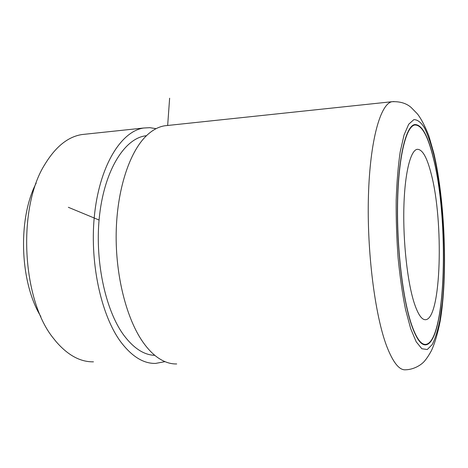 <?xml version="1.0" encoding="UTF-8"?>
<svg xmlns="http://www.w3.org/2000/svg" width="468" height="468" viewBox="0 0 468 468"><rect width="100%" height="100%" fill="white"/><g stroke="black" fill="none" stroke-linecap="round" stroke-linejoin="round"><path stroke-width="0.7" d="M36.182 183.128C17.626 218.772 19.755 282.145 40.827 316.514M85.539 134.17L81.947 134.55C68.076 136.709 55.756 146.578 44.992 164.174C17.111 207.622 21.815 300.503 53.832 338.797L56.061 341.581C67.942 355.317 80.408 362.062 93.46 361.828M164.982 361.653L155.587 363.414C143.67 363.706 132.222 356.739 121.235 342.506C100.766 315.526 88.99 260.378 94.793 212.185C100.526 163.905 121.774 131.198 143.664 128.016L149.9 127.676L156.078 128.671M154.809 355.341C144.05 354.996 133.772 348.362 123.973 335.427C105.007 310.003 94.249 258.71 99.702 213.999C105.084 169.205 124.833 138.75 145.296 135.855L146.472 135.691M176.699 363.952C170.364 364.122 164.005 361.975 157.617 357.505C152.691 354.007 147.97 349.11 143.454 342.822C126.682 319.492 115.385 275.851 116.187 232.684C116.994 189.493 129.572 151.936 146.39 135.773C152.264 130.145 158.348 126.822 164.637 125.793L167.801 125.459M433.345 157.71C449.186 218.889 446.25 342.219 425.804 344.846C420.972 345.361 416.116 338.463 411.232 324.166C402.48 298.034 396.449 245.682 397.513 200.778C398.549 155.785 406.089 126.161 414.648 124.564C421.621 124.207 427.857 135.252 433.345 157.71M411.284 323.768C402.568 297.73 396.571 245.606 397.636 200.901C398.666 156.107 406.171 126.606 414.695 125.014C421.639 124.658 427.84 135.65 433.31 157.997C449.093 218.925 446.162 341.786 425.804 344.389C420.989 344.898 416.151 338.025 411.284 323.768M431.198 173.874C443.822 221.071 441.365 318.345 425.728 319.685C421.832 320.1 417.953 314.414 414.092 302.626C407.435 281.835 403.006 241.839 403.861 207.693C404.691 173.476 410.43 150.538 417.099 149.333C422.276 148.999 426.98 157.184 431.198 173.874M167.661 125.465L169.627 98.21M99.076 220.018L68.34 207.295M164.637 125.793L391.95 101.72C399.924 101.34 406.318 103.252 411.126 107.459L417.415 113.905C421.305 118.942 425.137 126.307 428.904 136.012L433.842 153.252C445.021 200.456 447.964 276.307 440.095 321.604C437.58 333.953 434.684 343.635 431.42 350.649C428.893 355.3 426.477 358.921 424.172 361.518C420.293 365.771 412.899 369.65 405.528 369.79C399.309 370.352 393.044 362.513 386.732 346.273C374.956 315.467 366.783 251.17 368.445 195.624C370.059 139.979 380.525 103.837 391.95 101.72L393.986 101.55M410.647 328.577L405.534 309.5C402.457 294.138 399.982 276.962 398.11 257.979C396.671 238.481 396.027 219.217 396.185 200.175C396.811 181.912 398.151 165.789 400.204 151.808L404.036 135.024L408.687 124.254L413.835 119.662C417.409 119.551 420.937 122.253 424.417 127.764C427.793 134.667 430.911 143.594 433.766 154.539C443.424 194.834 447.034 258.061 442.324 302.866L439.826 320.434C437.709 330.689 435.164 338.744 432.186 344.6L427.266 349.532L421.855 348.742L416.204 341.792L410.647 328.577M143.664 128.016L81.947 134.55M146.367 135.802L145.296 135.855M425.804 344.846L424.733 344.834M414.695 125.014L413.156 125.155M425.728 319.685L424.891 319.685"/></g></svg>
